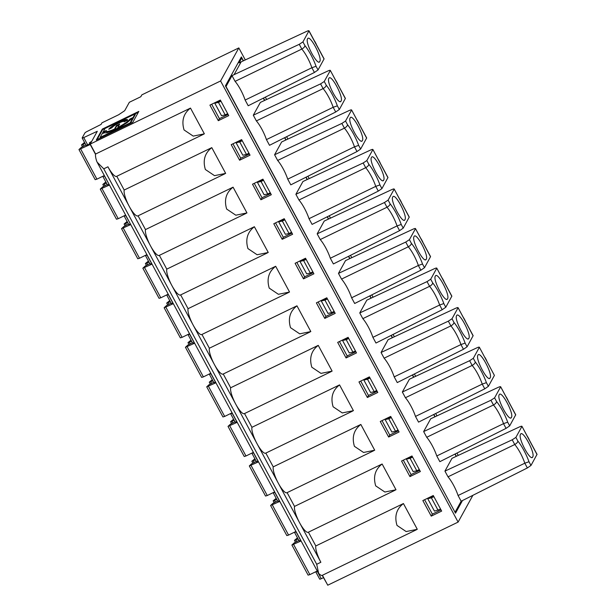<?xml version="1.0" encoding="UTF-8"?>
<svg xmlns="http://www.w3.org/2000/svg" width="616" height="616" viewBox="0 0 616 616"><rect width="100%" height="100%" fill="white"/><g stroke="black" fill="none" stroke-linecap="round" stroke-linejoin="round"><path stroke-width="0.92" d="M314.422 72.465L311.881 67.745L245.137 100.054L248.21 105.76L314.422 72.465L318.041 69.962L324.093 58.874L308.978 30.8L302.933 41.911L299.26 44.313L234.088 74.651L241.149 61.862L239.062 62.871L241.718 58.05L240.402 58.689M307.577 38.847C309.617 33.741 322.584 57.819 319.781 61.515C317.74 66.62 304.774 42.543 307.577 38.847L307.831 38.531M319.781 61.515L319.188 62M204.366 133.849L193.224 136.105L184.061 129.953C181.358 120.79 183.499 113.498 190.49 108.093L204.366 133.849M127.396 120.266L124.155 121.837A6.976 1.163 -28.3 0 0 124.209 121.475A6.976 1.163 -28.3 0 0 118.303 123.354A6.976 1.163 -28.3 0 0 111.989 127.728L108.747 129.298A10.695 1.786 151.7 0 1 118.418 122.584A10.695 1.786 151.7 0 1 127.489 119.712A10.695 1.786 151.7 0 1 127.396 120.266M106.206 131.185L103.349 132.563L103.072 132.047L106.314 130.476A13.483 2.248 -28.3 0 0 106.198 131.177L106.476 131.693A13.483 2.248 -28.3 0 0 114.807 129.568L116.732 126.088L116.447 125.572L119.697 124.001L117.771 127.481L118.049 127.997A13.483 2.248 -28.3 0 0 130.115 119.612L129.83 119.088L133.079 117.517L126.842 122.877L115.408 129.36L107.022 132.748L102.926 132.941L103.011 132.155L103.203 133.456M117.771 127.481A13.483 2.248 -28.3 0 0 129.83 119.088M221.514 115.677L214.807 103.219L218.457 102.41L225.163 114.869L221.514 115.677M218.303 120.682L228.729 115.631L220.351 100.061L209.917 105.113L218.303 120.682L219.427 118.649L211.673 104.258M227.666 113.652L225.163 114.869M220.959 101.201L218.457 102.41M462.462 500.577L455.517 513.167L225.425 85.847L241.356 56.957L243.428 60.799M245.137 100.054A17.933 4.428 -115.8 0 0 235.081 81.366L232.009 75.66L226.01 86.525L454.978 512.165M444.937 471.117L512.212 439.801L515.885 437.398L521.906 426.48C522.037 425.995 521.159 426.172 519.265 427.011L451.99 458.327L444.937 471.117L448.009 476.822A17.933 4.428 -115.8 0 1 458.073 495.51L461.145 501.216L455.155 512.081M456.194 456.371L454.962 454.077M434.904 416.824L433.664 414.53M413.613 377.277L412.373 374.982M392.315 337.737L391.075 335.435M371.025 298.19L369.785 295.888M349.734 258.643L348.494 256.348M328.436 219.096L327.196 216.801M307.145 179.556L305.906 177.254M285.855 140.009L284.615 137.707M264.557 100.462L263.317 98.16M243.251 60.884L241.718 58.05M335.712 112.004L333.171 107.292L337.352 105.829L339.331 109.509L335.712 112.004L269.508 145.307L266.435 139.601A17.933 4.428 -115.8 0 0 256.371 120.913L253.299 115.207L260.352 102.418L327.627 71.102C329.506 70.255 330.384 70.078 330.268 70.571L324.247 81.489L320.574 83.892L253.299 115.207M357.003 151.551L354.47 146.839L358.643 145.368L360.63 149.057L357.003 151.551L290.798 184.854L287.726 179.141A17.933 4.428 -115.8 0 0 277.662 160.46L274.59 154.755L281.643 141.965L348.918 110.649C350.797 109.802 351.674 109.625 351.559 110.118L345.538 121.029L341.865 123.439L274.59 154.755M378.301 191.099L375.76 186.379L379.933 184.916L381.92 188.604L378.301 191.099L312.089 224.401L309.016 218.688A17.933 4.428 -115.8 0 0 298.96 200.007L295.888 194.294L302.941 181.512L370.216 150.196C372.087 149.349 372.973 149.172 372.849 149.665L366.828 160.576L363.163 162.978L295.888 194.294M399.592 230.646L397.05 225.926L401.232 224.463L403.21 228.151L399.592 230.646L333.387 263.941L330.315 258.235A17.933 4.428 -115.8 0 0 320.251 239.555L317.178 233.841L324.232 221.059L391.507 189.736C393.385 188.889 394.263 188.712 394.148 189.204L388.126 200.123L384.453 202.525L317.178 233.841M420.882 270.193L418.349 265.473L422.522 264.01L424.509 267.69L420.882 270.193L354.677 303.488L351.605 297.782A17.933 4.428 -115.8 0 0 341.541 279.094L338.469 273.389L345.522 260.599L412.797 229.283C414.676 228.436 415.554 228.259 415.438 228.752L409.417 239.67L405.744 242.073L338.469 273.389M442.18 309.733L439.639 305.02L443.813 303.557L445.799 307.238L442.18 309.733L375.968 343.035L372.896 337.329A17.933 4.428 -115.8 0 0 362.839 318.641L359.767 312.936L366.82 300.146L434.095 268.83C435.966 267.983 436.852 267.806 436.729 268.299L430.707 279.217L427.042 281.62L359.767 312.936M506.059 428.374L503.518 423.654L507.692 422.191L509.678 425.879L506.059 428.374L439.855 461.669L436.775 455.963A17.933 4.428 -115.8 0 0 426.719 437.283L423.646 431.57L430.7 418.788L497.974 387.464C499.846 386.617 500.731 386.44 500.608 386.933L494.586 397.851L490.921 400.254L423.646 431.57M484.769 388.827L482.228 384.107L486.401 382.644L488.388 386.332L484.769 388.827L418.557 422.129L415.484 416.416A17.933 4.428 -115.8 0 0 405.428 397.736L402.348 392.022L409.401 379.24L476.676 347.925C478.555 347.077 479.433 346.9 479.317 347.393L473.296 358.304L469.623 360.707L402.348 392.022M463.471 349.28L460.93 344.567L465.111 343.097L467.09 346.785L463.471 349.28L397.266 382.582L394.194 376.869A17.933 4.428 -115.8 0 0 384.13 358.189L381.058 352.483L388.111 339.693L455.386 308.377C457.265 307.53 458.142 307.353 458.027 307.846L452.005 318.757L448.333 321.167L381.058 352.483M245.299 59.929L238.823 47.917L220.59 80.973L458.112 522.098L472.857 495.364M265.334 97.151L266.605 99.507M286.632 136.69L287.903 139.054M307.923 176.238L309.194 178.601M329.214 215.785L330.484 218.141M350.512 255.332L351.782 257.688M371.802 294.879L373.073 297.235M393.093 334.419L394.363 336.783M414.391 373.966L415.661 376.33M435.681 413.513L436.952 415.869M456.972 453.06L458.242 455.417M456.371 456.287L455.132 453.984M435.081 416.739L433.841 414.437M413.79 377.2L412.551 374.89M392.492 337.653L391.252 335.35M371.202 298.106L369.962 295.803M349.911 258.558L348.671 256.256M328.613 219.011L327.373 216.709M307.322 179.472L306.083 177.162M286.032 139.924L284.792 137.622M264.734 100.377L263.494 98.075M238.823 47.917L141.842 94.864L140.81 96.735L129.337 102.287L124.709 110.68L118.672 114.738L101.956 122.83L101.078 124.424L87.141 131.439A2.395 0.4 -28.3 0 0 84.892 132.979L82.19 137.876A2.395 0.4 -28.3 0 0 82.167 137.999A2.395 0.4 -28.3 0 0 83.753 137.576L97.29 131.285L91.784 141.264L89.351 142.897L95.534 154.37M448.009 476.822L514.753 444.521C516.655 443.435 517.694 442.288 517.863 441.079L515.885 437.398M417.294 529.306L406.152 531.562L396.997 525.409C394.286 516.247 396.435 508.955 403.426 503.549L417.294 529.306M520.505 434.303C522.553 429.206 535.52 453.284 532.717 456.972C530.669 462.077 517.702 437.991 520.505 434.303L520.759 433.987M532.717 456.972L532.116 457.457M537.013 454.539L521.937 426.295L537.044 454.346L530.984 465.45L527.365 467.952L461.145 501.216M517.863 441.079A21.521 5.313 64.2 0 1 528.99 461.738L524.809 463.201L458.073 495.51M494.409 375.413L479.34 347.193L494.409 375.413L488.388 386.332M486.401 382.644A21.521 5.313 64.2 0 0 475.283 361.992C475.136 363.201 474.097 364.341 472.164 365.427L469.623 360.707M374.705 450.219L363.571 452.475L354.408 446.323C351.705 437.152 353.846 429.868 360.837 424.455L374.705 450.219M373.874 450.642L286.948 492.723A14.946 3.688 -115.8 0 1 278.286 483.167A14.946 3.688 -115.8 0 1 273.242 466.859L360.837 424.455M405.428 397.736L472.164 365.427A17.933 4.428 64.2 0 1 482.228 384.107L415.484 416.416M388.65 437.044L399.076 431.993L390.698 416.424L380.264 421.475L388.65 437.044L389.766 435.012L382.02 420.628M389.766 435.012L398.444 430.815M391.306 417.563L388.804 418.78L395.51 431.231L391.861 432.039L385.154 419.588L390.898 416.801M298.868 540.455L294.332 542.796L291.899 545.014L301.085 540.948M388.804 418.78L385.154 419.588M84.538 142.411L81.528 144.914L85.177 143.59M102.887 176.245L102.864 176.284A2.395 0.4 151.7 0 0 102.849 176.407A2.395 0.4 151.7 0 0 104.427 175.984L109.063 184.338M322.207 575.359L327.073 583.93M220.59 80.973L90.236 144.075L91.438 141.888L89.351 142.897M85.932 144.999L81.397 147.339L78.963 149.557L90.213 144.506M86.101 145.145A2.395 0.4 -28.3 0 0 86.078 145.268A2.395 0.4 -28.3 0 0 87.665 144.845L89.851 143.828M80.719 149.064L96.92 179.164L104.327 175.545M458.112 522.098L327.758 585.2L322.407 575.267M90.236 144.075L95.596 154.031A14.946 3.688 64.2 0 0 96.612 160.969L97.128 162.162L103.765 168.822L316.701 564.279L318.626 573.296A14.946 3.688 64.2 0 0 322.23 575.352L416.455 529.737M316.701 564.279L320.867 562.262L278.286 483.167L107.939 166.805L103.765 168.822M367.359 397.497L377.785 392.454L369.4 376.884L358.974 381.928L367.359 397.497L368.476 395.472L360.73 381.081M465.111 343.097A21.521 5.313 64.2 0 0 453.984 322.445C453.838 323.654 452.806 324.801 450.873 325.879L448.333 321.167M467.09 346.785L473.142 335.689M233.595 419.227L230.584 421.729L234.226 420.405M234.989 421.814L230.453 424.162L228.02 426.38L237.206 422.314M229.768 425.879L245.976 455.979L253.384 452.36M245.976 455.979L244.229 456.495L228.02 426.38M235.15 421.96A2.395 0.4 -28.3 0 0 235.135 422.091A2.395 0.4 -28.3 0 0 236.713 421.66L236.821 421.613M353.415 410.672L342.273 412.928L333.117 406.776C330.407 397.605 332.555 390.321 339.547 384.908L353.415 410.672M352.575 411.103L265.65 453.176A14.946 3.688 -115.8 0 1 256.988 443.628A14.946 3.688 -115.8 0 1 251.944 427.312L339.547 384.908M456.625 315.669C458.674 310.564 471.64 334.65 468.838 338.338C466.789 343.435 453.823 319.358 456.625 315.669L456.88 315.346M468.838 338.338L468.237 338.823M384.13 358.189L450.873 325.879A17.933 4.428 64.2 0 1 460.93 344.567L394.194 376.869M376.723 390.475L374.212 391.684L367.506 379.233L363.856 380.041L370.562 392.492L374.212 391.684M370.016 378.016L367.506 379.233M473.15 335.689L458.05 307.654L473.111 335.866M241.149 61.862L306.321 31.524C308.192 30.677 309.07 30.5 308.955 30.992L324.062 59.051M114.807 129.568L114.53 129.052L116.447 125.572M106.198 131.177A13.483 2.248 -28.3 0 0 114.53 129.052M103.072 132.047L105.043 128.475L135.05 113.945L135.328 114.468L130.376 123.439L100.37 137.969L100.092 137.453L103.011 132.155M130.376 123.439L130.099 122.923L100.092 137.453M138.338 112.297L102.61 129.591L97.082 139.616M102.333 129.075L138.831 111.404L132.81 122.322L96.312 139.994L102.333 129.075L102.61 129.591M95.596 154.031L190.49 108.093M203.526 134.28L116.601 176.361A14.946 3.688 -115.8 0 1 107.939 166.805M235.081 81.366L301.817 49.064L299.26 44.313M232.009 75.66L234.088 74.651M304.935 45.623C304.789 46.831 303.75 47.979 301.817 49.064A17.933 4.428 64.2 0 1 311.881 67.745L316.054 66.282A21.521 5.313 64.2 0 0 304.935 45.623L302.933 41.911M220.551 100.439L214.807 103.219M219.427 118.649L228.097 114.453M116.732 126.088L119.204 124.894M130.115 119.612L132.286 118.557M135.05 113.945L130.099 122.923M242.804 155.224L236.097 142.766L239.747 141.957L246.454 154.416L242.804 155.224M341.072 101.062C339.031 106.168 326.064 82.082 328.867 78.394C330.915 73.289 343.882 97.374 341.072 101.062L340.479 101.548M124.178 215.793L124.163 215.831A2.395 0.4 151.7 0 0 124.139 215.954A2.395 0.4 151.7 0 0 125.718 215.531L130.361 223.885M128.69 224.232A2.395 0.4 -28.3 0 0 128.667 224.363A2.395 0.4 -28.3 0 0 130.246 223.931M107.23 184.538L102.695 186.887L100.262 189.104L109.44 185.039M105.836 181.959L102.826 184.454L106.468 183.129M102.01 188.604L118.218 218.703L116.47 219.219L100.262 189.104M248.964 153.199L246.454 154.416M242.257 140.748L239.747 141.957M241.842 139.986L236.097 142.766M239.601 160.222L250.027 155.178L241.641 139.609L231.216 144.652L239.601 160.222L240.717 158.196L232.971 143.805M240.717 158.196L249.388 154M324.247 81.489L326.226 85.17C326.08 86.379 325.048 87.526 323.115 88.604L320.574 83.892M339.331 109.509L345.384 98.414L330.291 70.378L345.353 98.591M107.392 184.692A2.395 0.4 -28.3 0 0 107.376 184.815A2.395 0.4 -28.3 0 0 108.955 184.392M118.218 218.703L125.626 215.092M246.115 213.375L159.19 255.448A14.946 3.688 -115.8 0 1 150.527 245.9A14.946 3.688 -115.8 0 1 145.484 229.583L233.079 187.179L246.947 212.944L235.812 215.2L226.65 209.047C223.947 199.877 226.087 192.592 233.079 187.179M138.069 215.823L145.484 229.583M224.817 173.828L137.892 215.908A14.946 3.688 -115.8 0 1 129.229 206.352A14.946 3.688 -115.8 0 1 124.186 190.044L211.789 147.64L225.656 173.396L214.514 175.652L205.359 169.5C202.649 160.329 204.789 153.045 211.789 147.64M256.371 120.913L323.115 88.604A17.933 4.428 64.2 0 1 333.171 107.292L266.435 139.601M490.128 377.885C488.08 382.983 475.113 358.905 477.916 355.209C479.964 350.111 492.931 374.197 490.128 377.885L489.528 378.37M511.419 417.432C509.378 422.53 496.411 398.444 499.214 394.756C501.255 389.659 514.221 413.744 511.419 417.432L510.818 417.91M440.602 509.109L434.442 511.134L427.735 498.675L433.487 495.895M438.092 510.325L431.392 497.867L427.735 498.675M413.151 471.587L406.445 459.128L410.094 458.319L416.801 470.778L413.151 471.587M494.586 397.851L496.573 401.54C496.427 402.741 495.387 403.888 493.462 404.974L490.921 400.254M509.678 425.879L515.731 414.784L500.639 386.74M500.631 386.74L515.7 414.961M433.895 496.658L431.392 497.867M431.238 516.139L441.664 511.088L433.279 495.518L422.853 500.569L431.238 516.139L432.355 514.106L424.609 499.715M432.355 514.106L441.025 509.909M419.303 469.569L416.801 470.778M412.597 457.111L410.094 458.319M412.189 456.348L406.445 459.128M409.94 476.592L420.374 471.54L411.988 455.971L401.563 461.022L409.94 476.592L411.065 474.559L403.311 460.175M411.065 474.559L419.735 470.362M398.013 430.022L395.51 431.231M297.474 537.868L294.463 540.371L298.106 539.046M293.647 544.521L309.856 574.62L308.108 575.128L291.899 545.014M277.57 500.908L273.034 503.257L270.601 505.474L279.787 501.409M276.184 498.321L273.165 500.823L276.815 499.499M272.357 504.974L288.565 535.073L286.817 535.581L270.601 505.474M256.279 461.361L251.744 463.709L249.311 465.927L258.497 461.861M254.885 458.774L251.875 461.276L255.517 459.952M251.059 465.427L267.267 495.526L265.527 496.042L249.311 465.927M273.227 492.615L273.211 492.646A2.395 0.4 151.7 0 0 273.188 492.769L277.716 501.178A2.395 0.4 -28.3 0 0 279.302 500.754L279.41 500.7M274.882 492.292L274.775 492.346A2.395 0.4 151.7 0 1 273.188 492.769M296.18 531.839L296.065 531.893A2.395 0.4 151.7 0 1 294.486 532.316A2.395 0.4 151.7 0 1 294.502 532.193L294.525 532.162M299.03 540.602A2.395 0.4 -28.3 0 0 299.014 540.725A2.395 0.4 -28.3 0 0 300.593 540.301L300.7 540.247M315.815 571.702L315.8 571.74A2.395 0.4 151.7 0 0 315.777 571.864L319.689 579.125A2.395 0.4 151.7 0 0 321.275 578.701L323.462 577.685M317.471 571.386L317.356 571.44A2.395 0.4 151.7 0 1 315.777 571.864M426.719 437.283L493.462 404.974A17.933 4.428 64.2 0 1 503.518 423.654L436.775 455.963M396.003 489.766L384.861 492.022L375.698 485.862C372.996 476.699 375.136 469.407 382.128 464.002L396.003 489.766M395.164 490.19L308.239 532.27A14.946 3.688 -115.8 0 1 299.576 522.715A14.946 3.688 -115.8 0 1 294.533 506.406L382.128 464.002M256.449 461.507A2.395 0.4 -28.3 0 0 256.425 461.63A2.395 0.4 -28.3 0 0 258.004 461.207L258.119 461.161M309.856 574.62L317.263 571.001M288.565 535.073L295.965 531.454M267.267 495.526L274.674 491.907M287.118 492.638L294.533 506.406M308.416 532.186L315.823 545.953L403.426 503.549M320.867 562.262A14.946 3.688 -115.8 0 1 315.823 545.953M264.102 194.764L257.396 182.313L261.045 181.504L267.752 193.955L264.102 194.764M362.37 140.61C360.322 145.707 347.355 121.629 350.158 117.941C352.206 112.836 365.173 136.921 362.37 140.61L361.769 141.095M128.521 224.085L123.985 226.434L121.552 228.651L130.738 224.586M127.127 221.498L124.116 224.001L127.758 222.676M123.3 228.151L139.509 258.25L137.768 258.766L121.552 228.651M270.255 192.746L267.752 193.955M263.548 180.288L261.045 181.504M263.14 179.533L257.396 182.313M260.891 199.769L271.317 194.725L262.932 179.156L252.506 184.199L260.891 199.769L262.008 197.744L254.262 183.352M262.008 197.744L270.686 193.54M345.538 121.029L347.524 124.717C347.378 125.926 346.338 127.073 344.406 128.151L341.865 123.439M360.63 149.057L366.682 137.961L351.582 109.925L366.651 138.138M147.124 255.024L147.016 255.07A2.395 0.4 151.7 0 1 145.43 255.494A2.395 0.4 151.7 0 1 145.453 255.37L145.468 255.34M139.509 258.25L146.916 254.631M277.662 160.46L344.406 128.151A17.933 4.428 64.2 0 1 354.47 146.839L287.726 179.141M285.393 234.311L278.686 221.86L282.336 221.052L289.043 233.502L285.393 234.311M383.66 180.157C381.62 185.254 368.653 161.176 371.456 157.48C373.496 152.383 386.463 176.469 383.66 180.157L383.06 180.642M149.811 263.633L145.276 265.981L142.843 268.199L152.029 264.133M148.417 261.045L145.407 263.548L149.057 262.224M144.598 267.698L160.799 297.798L159.059 298.313L142.843 268.199M291.545 232.294L289.043 233.502M284.838 219.835L282.336 221.052M284.43 219.073L278.686 221.86M282.182 239.316L292.615 234.265L284.23 218.695L273.797 223.747L282.182 239.316L283.306 237.283L275.552 222.9M283.306 237.283L291.976 233.087M366.828 160.576L368.815 164.264C368.668 165.473 367.629 166.613 365.696 167.698L363.163 162.978M381.92 188.604L387.972 177.508L372.88 149.465L387.941 177.685M149.981 263.779A2.395 0.4 -28.3 0 0 149.958 263.902A2.395 0.4 -28.3 0 0 151.544 263.479L151.651 263.432M168.414 294.564L168.307 294.617A2.395 0.4 151.7 0 1 166.728 295.041A2.395 0.4 151.7 0 1 166.744 294.918L166.767 294.887M160.799 297.798L168.207 294.179M268.245 252.491L257.103 254.747L247.94 248.595C245.237 239.424 247.378 232.14 254.37 226.726L268.245 252.491M267.406 252.914L180.48 294.995A14.946 3.688 -115.8 0 1 171.818 285.439A14.946 3.688 -115.8 0 1 166.774 269.13L254.37 226.726M298.96 200.007L365.696 167.698A17.933 4.428 64.2 0 1 375.76 186.379L309.016 218.688M306.683 273.858L299.977 261.4L303.626 260.591L310.333 273.05L306.683 273.858M404.951 219.704C402.91 224.802 389.943 200.716 392.746 197.028C394.794 191.93 407.761 216.016 404.951 219.704L404.435 220.166M171.109 303.18L166.574 305.528L164.141 307.746L173.319 303.68M169.716 300.593L166.705 303.095L170.347 301.771M165.889 307.245L182.097 337.345L180.349 337.853L164.141 307.746M312.843 271.841L310.333 273.05M306.137 259.382L303.626 260.591M305.721 258.62L299.977 261.4M303.48 278.863L313.906 273.812L305.521 258.243L295.095 263.294L303.48 278.863L304.597 276.83L296.85 262.447M304.597 276.83L313.267 272.634M388.126 200.123L390.105 203.811C389.959 205.013 388.927 206.16 386.994 207.245L384.453 202.525M403.21 228.151L409.263 217.055L394.171 189.012L409.232 217.232M171.271 303.326A2.395 0.4 -28.3 0 0 171.256 303.449A2.395 0.4 -28.3 0 0 172.834 303.026L172.942 302.972M189.713 334.111L189.597 334.165A2.395 0.4 151.7 0 1 188.019 334.588A2.395 0.4 151.7 0 1 188.042 334.465L188.057 334.434M182.097 337.345L189.505 333.726M289.535 292.038L278.394 294.294L269.238 288.134C266.528 278.971 268.676 271.679 275.668 266.274L289.535 292.038M288.696 292.461L201.771 334.542A14.946 3.688 -115.8 0 1 193.108 324.986A14.946 3.688 -115.8 0 1 188.065 308.678L275.668 266.274M320.251 239.555L386.994 207.245A17.933 4.428 64.2 0 1 397.05 225.926L330.315 258.235M327.981 313.405L321.275 300.947L324.925 300.138L331.631 312.597L327.981 313.405M426.249 259.244C424.201 264.349 411.234 240.263 414.037 236.575C416.085 231.477 429.052 255.555 426.249 259.244L425.648 259.729M192.4 342.727L187.865 345.068L185.431 347.285L194.618 343.22M191.006 340.14L187.996 342.642L191.638 341.318M187.179 346.793L203.388 376.892L201.648 377.4L185.431 347.285M334.134 311.38L331.631 312.597M327.427 298.929L324.925 300.138M327.019 298.167L321.275 300.947M324.771 318.41L335.196 313.359L326.811 297.79L316.385 302.841L324.771 318.41L325.887 316.378L318.141 301.986M325.887 316.378L334.565 312.181M409.417 239.67L411.403 243.351C411.257 244.56 410.218 245.707 408.285 246.793L405.744 242.073M424.509 267.69L430.561 256.603L415.461 228.559L430.53 256.78M192.569 342.873A2.395 0.4 -28.3 0 0 192.546 342.997A2.395 0.4 -28.3 0 0 194.125 342.573L194.24 342.519M211.003 373.658L210.895 373.712A2.395 0.4 151.7 0 1 209.309 374.135A2.395 0.4 151.7 0 1 209.332 374.012L209.348 373.974M203.388 376.892L210.795 373.273M310.826 331.577L299.692 333.834L290.529 327.681C287.826 318.518 289.967 311.226 296.958 305.821L310.826 331.577M309.994 332.009L223.069 374.089A14.946 3.688 -115.8 0 1 214.406 364.533A14.946 3.688 -115.8 0 1 209.363 348.225L296.958 305.821M341.541 279.094L408.285 246.793A17.933 4.428 64.2 0 1 418.349 265.473L351.605 297.782M349.272 352.953L342.565 340.494L346.215 339.685L352.922 352.144L349.272 352.953M447.539 298.791C445.499 303.896 432.532 279.81 435.335 276.122C437.375 271.017 450.342 295.103 447.539 298.791L446.939 299.276M213.69 382.267L209.155 384.615L206.722 386.833L215.908 382.767M212.297 379.687L209.286 382.182L212.936 380.857M208.477 386.332L224.678 416.431L222.938 416.947L206.722 386.833M355.424 350.928L352.922 352.144M348.718 338.477L346.215 339.685M348.31 337.714L342.565 340.494M346.061 357.95L356.495 352.906L348.109 337.337L337.684 342.38L346.061 357.95L347.185 355.925L339.431 341.534M347.185 355.925L355.856 351.728M430.707 279.217L432.694 282.898C432.548 284.107 431.508 285.254 429.583 286.332L427.042 281.62M445.799 307.238L451.851 296.142L436.759 268.106L451.821 296.319M213.86 382.421A2.395 0.4 -28.3 0 0 213.837 382.544A2.395 0.4 -28.3 0 0 215.423 382.12L215.531 382.066M232.294 413.205L232.186 413.259A2.395 0.4 151.7 0 1 230.607 413.683A2.395 0.4 151.7 0 1 230.623 413.559L230.646 413.521M224.678 416.431L232.086 412.82M332.124 371.125L320.982 373.381L311.819 367.228C309.116 358.058 311.257 350.774 318.249 345.368L332.124 371.125M331.285 371.556L244.36 413.636A14.946 3.688 -115.8 0 1 235.697 404.081A14.946 3.688 -115.8 0 1 230.654 387.772L318.249 345.368M362.839 318.641L429.583 286.332A17.933 4.428 64.2 0 1 439.639 305.02L372.896 337.329M369.608 377.262L363.856 380.041M368.476 395.472L377.146 391.268M253.592 452.752L253.476 452.798A2.395 0.4 151.7 0 1 251.898 453.222A2.395 0.4 151.7 0 1 251.921 453.099L251.936 453.068M265.827 453.091L273.242 466.859M244.537 413.552L251.944 427.312M96.92 179.164L95.18 179.672L78.963 149.557M116.778 176.276L124.186 190.044M159.359 255.363L166.774 269.13M180.657 294.91L188.065 308.678M201.948 334.457L209.363 348.225M223.238 374.004L230.654 387.772M110.01 128.69A10.695 1.786 151.7 0 1 119.45 122.73A10.695 1.786 151.7 0 1 127.497 120.043M316.054 66.282L318.041 69.962M527.365 467.952L524.809 463.201A17.933 4.428 64.2 0 0 514.753 444.521L512.212 439.801M528.99 461.738L530.984 465.45M473.296 358.304L475.283 361.992M82.929 144.575L83.761 146.123M83.753 137.576L87.665 144.845M231.978 421.398L232.81 422.938M452.005 318.757L453.984 322.445M316.077 43.982A3.588 3.427 -151.1 0 0 316.008 43.844A3.588 0.601 -28.3 0 0 316.039 43.659L314.922 41.588A3.588 0.601 151.7 0 1 314.892 41.773A3.588 3.427 -151.1 0 0 314.815 41.634M316.008 43.852L314.892 41.773M337.375 83.53A3.588 3.427 -151.1 0 0 337.306 83.391A3.588 0.601 -28.3 0 0 337.329 83.206L336.213 81.135A3.588 0.601 151.7 0 1 336.182 81.32A3.588 3.427 -151.1 0 0 336.113 81.181M337.298 83.399L336.182 81.32M104.219 184.122L105.051 185.67M337.352 105.829A21.521 5.313 64.2 0 0 326.226 85.17M529.013 439.439A3.588 3.427 -151.1 0 0 528.944 439.3A3.588 0.601 -28.3 0 0 528.975 439.116L527.85 437.044A3.588 0.601 151.7 0 1 527.827 437.229A3.588 3.427 -151.1 0 0 527.75 437.091M528.936 439.308L527.82 437.229M486.424 360.352A3.588 3.427 -151.1 0 0 486.355 360.214A3.588 0.601 -28.3 0 0 486.386 360.029L485.269 357.95A3.588 0.601 151.7 0 1 485.239 358.135A3.588 3.427 -151.1 0 0 485.162 358.004M486.355 360.214L485.239 358.142M507.715 399.892A3.588 3.427 -151.1 0 0 507.646 399.761A3.588 0.601 -28.3 0 0 507.676 399.568L506.56 397.497A3.588 0.601 151.7 0 1 506.529 397.682A3.588 3.427 -151.1 0 0 506.452 397.551M507.646 399.761L506.529 397.69M507.692 422.191A21.521 5.313 64.2 0 0 496.573 401.54M295.857 540.032L296.689 541.58M274.567 500.485L275.398 502.032M253.268 460.937L254.1 462.485M274.775 492.346L279.302 500.754M296.065 531.893L300.593 540.301M317.356 571.44L321.275 578.701M358.666 123.077A3.588 3.427 -151.1 0 0 358.597 122.938A3.588 0.601 -28.3 0 0 358.627 122.753L357.511 120.674A3.588 0.601 151.7 0 1 357.48 120.859A3.588 3.427 -151.1 0 0 357.403 120.728M358.597 122.946L357.48 120.867M125.51 223.67L126.342 225.21M358.643 145.368A21.521 5.313 64.2 0 0 347.524 124.717M379.957 162.624A3.588 3.427 -151.1 0 0 379.887 162.485A3.588 0.601 -28.3 0 0 379.918 162.301L378.801 160.222A3.588 0.601 151.7 0 1 378.771 160.406A3.588 3.427 -151.1 0 0 378.694 160.276M379.887 162.485L378.771 160.414M146.808 263.209L147.64 264.757M379.933 184.916A21.521 5.313 64.2 0 0 368.815 164.264M401.255 202.164A3.588 3.427 -151.1 0 0 401.185 202.033A3.588 0.601 -28.3 0 0 401.208 201.848L400.092 199.769A3.588 0.601 151.7 0 1 400.061 199.954A3.588 3.427 -151.1 0 0 399.992 199.823M401.178 202.033L400.061 199.961M168.099 302.756L168.93 304.304M401.232 224.463A21.521 5.313 64.2 0 0 390.105 203.811M422.545 241.711A3.588 3.427 -151.1 0 0 422.476 241.572A3.588 0.601 -28.3 0 0 422.507 241.387L421.39 239.316A3.588 0.601 151.7 0 1 421.359 239.501A3.588 3.427 -151.1 0 0 421.282 239.362M422.476 241.58L421.359 239.501M189.389 342.304L190.221 343.851M422.522 264.01A21.521 5.313 64.2 0 0 411.403 243.351M443.836 281.258A3.588 3.427 -151.1 0 0 443.766 281.119A3.588 0.601 -28.3 0 0 443.797 280.935L442.681 278.863A3.588 0.601 151.7 0 1 442.65 279.048A3.588 3.427 -151.1 0 0 442.573 278.909M443.766 281.127L442.65 279.048M210.687 381.851L211.519 383.398M443.813 303.557A21.521 5.313 64.2 0 0 432.694 282.898M465.134 320.805A3.588 3.427 -151.1 0 0 465.065 320.666A3.588 0.601 -28.3 0 0 465.088 320.482L463.971 318.403A3.588 0.601 151.7 0 1 463.94 318.588A3.588 3.427 -151.1 0 0 463.871 318.457M465.057 320.674L463.94 318.595M253.476 452.798L258.004 461.207M210.895 373.712L215.423 382.12M232.186 413.259L236.713 421.66M168.307 294.617L172.834 303.026M189.597 334.165L194.125 342.573M147.016 255.07L151.544 263.479M81.528 144.914L82.529 146.762M86.078 145.268L82.167 137.999M97.128 162.162L318.056 572.472M316.37 44.521A3.588 3.588 0 0 0 316.039 43.659M314.922 41.588A3.588 3.588 0 0 0 314.383 40.841M337.66 84.061A3.588 3.588 0 0 0 337.329 83.206M336.213 81.135A3.588 3.588 0 0 0 335.681 80.388M128.667 224.363L124.139 215.954M102.826 184.454L103.819 186.309M529.298 439.978A3.588 3.588 0 0 0 528.975 439.116M527.85 437.044A3.588 3.588 0 0 0 527.319 436.297M486.709 360.884A3.588 3.588 0 0 0 486.386 360.029M485.269 357.95A3.588 3.588 0 0 0 484.73 357.203M508.007 400.431A3.588 3.588 0 0 0 507.676 399.568M506.56 397.497A3.588 3.588 0 0 0 506.029 396.75M294.463 540.371L295.457 542.219M273.165 500.823L274.166 502.671M251.875 461.276L252.868 463.124M294.486 532.316L299.014 540.725M358.951 123.608A3.588 3.588 0 0 0 358.627 122.753M357.511 120.674A3.588 3.588 0 0 0 356.972 119.928M124.116 224.001L125.11 225.849M380.249 163.155A3.588 3.588 0 0 0 379.918 162.301M378.801 160.222A3.588 3.588 0 0 0 378.262 159.475M145.407 263.548L146.408 265.396M401.54 202.703A3.588 3.588 0 0 0 401.208 201.848M400.092 199.769A3.588 3.588 0 0 0 399.561 199.022M166.705 303.095L167.698 304.943M422.83 242.25A3.588 3.588 0 0 0 422.507 241.387M421.39 239.316A3.588 3.588 0 0 0 420.851 238.569M187.996 342.642L188.989 344.49M444.128 281.789A3.588 3.588 0 0 0 443.797 280.935M442.681 278.863A3.588 3.588 0 0 0 442.142 278.116M209.286 382.182L210.287 384.038M465.419 321.336A3.588 3.588 0 0 0 465.088 320.482M463.971 318.403A3.588 3.588 0 0 0 463.44 317.656M230.584 421.729L231.578 423.577M256.425 461.63L251.898 453.222M213.837 382.544L209.309 374.135M235.135 422.091L230.607 413.683M171.256 303.449L166.728 295.041M192.546 342.997L188.019 334.588M107.376 184.815L102.849 176.407M149.958 263.902L145.43 255.494"/></g></svg>
